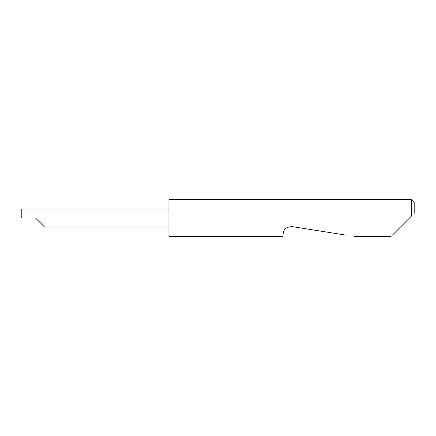 <?xml version="1.0" encoding="UTF-8"?>
<svg xmlns="http://www.w3.org/2000/svg" width="436" height="436" viewBox="0 0 436 436"><rect width="100%" height="100%" fill="white"/><g stroke="black" fill="none" stroke-linecap="round" stroke-linejoin="round"><path stroke-width="0.65" d="M35.534 218L44.559 227.025L35.534 218L44.559 227.025L35.534 218L21.8 218L21.8 208.975L168.95 208.975M392.395 235.146L411.257 216.283L411.257 199.606L168.95 199.606L168.95 236.394L282.73 236.394M282.926 235.146L283.275 232.944C283.716 229.058 286.637 226.938 292.027 226.584L346.091 235.146M411.257 216.283L409.54 218M411.257 199.606L414.2 202.549L414.2 213.34M44.559 227.025L168.95 227.025M391.147 236.394L353.967 236.394"/></g></svg>
